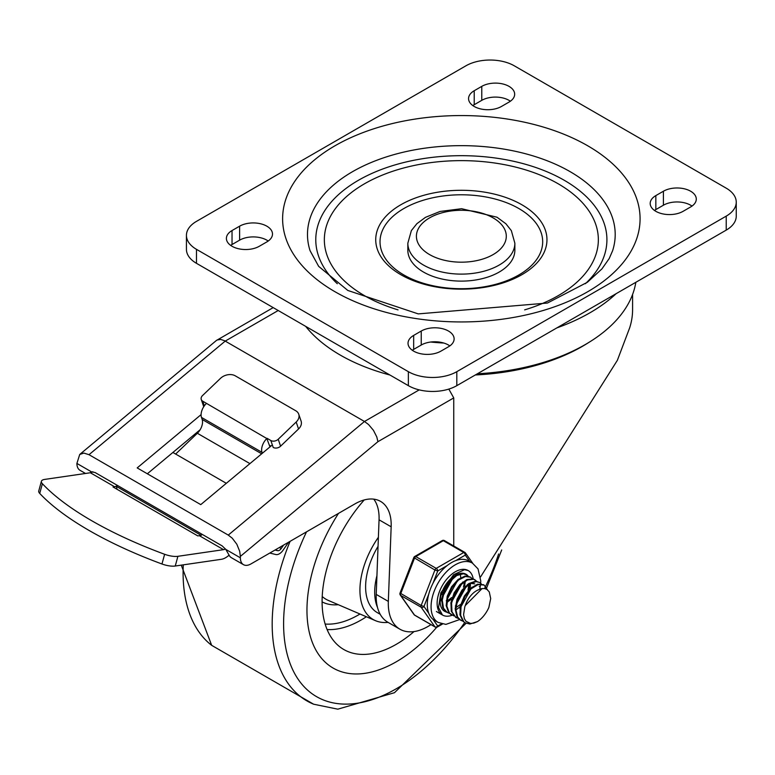 <?xml version="1.0" encoding="UTF-8"?>
<svg xmlns="http://www.w3.org/2000/svg" width="775" height="775" viewBox="0 0 775 775"><rect width="100%" height="100%" fill="white"/><g stroke="black" fill="none" stroke-linecap="round" stroke-linejoin="round"><path stroke-width="1.16" d="M259.286 246.276A19.268 11.121 180 0 1 238.293 248.688A19.268 11.121 180 0 1 226.397 238.419A19.268 11.121 180 0 1 232.035 230.553L239.611 226.184A19.268 11.121 180 0 1 260.603 223.772A19.268 11.121 180 0 1 272.49 234.05A19.268 11.121 180 0 1 266.852 241.907L259.286 246.276M230.679 245.404A19.268 11.121 180 0 1 232.035 244.532L239.611 240.163A19.268 11.121 180 0 1 268.208 241.035M440.907 351.143A19.268 11.121 180 0 1 419.914 353.555A19.268 11.121 180 0 1 408.028 343.277A19.268 11.121 180 0 1 413.666 335.41L421.232 331.041A19.268 11.121 180 0 1 442.234 328.629A19.268 11.121 180 0 1 454.121 338.907A19.268 11.121 180 0 1 448.483 346.774L440.907 351.143M412.31 350.271A19.268 11.121 180 0 1 413.666 349.399L421.232 345.03A19.268 11.121 180 0 1 449.839 345.902M481.779 86.364A19.268 11.121 180 0 1 502.772 83.952A19.268 11.121 180 0 1 514.668 94.23A19.268 11.121 180 0 1 509.02 102.097L501.454 106.466A19.268 11.121 180 0 1 480.461 108.878A19.268 11.121 180 0 1 468.565 98.599A19.268 11.121 180 0 1 474.213 90.733L481.779 86.364L481.779 100.343A19.268 11.121 180 0 1 510.386 101.225M472.847 105.594A19.268 11.121 180 0 1 474.213 104.712L481.779 100.343M663.41 191.231A19.268 11.121 180 0 1 684.403 188.819A19.268 11.121 180 0 1 696.289 199.088A19.268 11.121 180 0 1 690.651 206.954L683.085 211.323A19.268 11.121 180 0 1 662.092 213.735A19.268 11.121 180 0 1 650.196 203.467A19.268 11.121 180 0 1 655.834 195.6L663.41 191.231L663.41 205.21A19.268 11.121 180 0 1 692.007 206.082M654.478 210.451A19.268 11.121 180 0 1 655.834 209.579L663.41 205.21M398.05 309.874A136.991 79.089 180 0 1 364.473 295.653A136.991 79.089 180 0 1 374.809 178.415A136.991 79.089 180 0 1 575.786 196.249A136.991 79.089 180 0 1 524.646 309.874M400.801 274.679A85.618 49.435 0 0 0 544.05 252.524A85.618 49.435 0 0 0 439.183 191.977A85.618 49.435 0 0 0 400.801 274.679M403.833 274.951A81.336 46.965 180 0 1 440.297 196.385A81.336 46.965 180 0 1 539.913 253.9A81.336 46.965 180 0 1 403.833 274.951M423.508 272.064A53.514 30.893 180 0 1 407.834 250.209L407.834 243.224A53.514 30.893 0 0 0 423.508 265.069A53.514 30.893 0 0 0 481.827 271.763A53.514 30.893 0 0 0 514.862 243.224L514.862 250.209A53.514 30.893 180 0 1 481.827 278.758A53.514 30.893 180 0 1 423.508 272.064M726.223 188.17A34.245 19.772 180 0 1 736.25 202.149A34.245 19.772 180 0 1 726.223 216.128L456.804 371.68A34.245 19.772 180 0 1 408.367 371.68L196.472 249.337A34.245 19.772 180 0 1 186.436 235.358A34.245 19.772 180 0 1 196.472 221.379L465.882 65.827A34.245 19.772 180 0 1 514.319 65.827L726.223 188.17M186.436 235.358L186.436 249.337A34.245 19.772 0 0 0 196.472 263.316L408.367 385.659A34.245 19.772 0 0 0 456.804 385.659L726.223 230.117A34.245 19.772 0 0 0 736.25 216.128L736.25 202.149M273.188 307.617L216.428 340.457L79.728 454.46L76.899 463.431A14.987 8.651 120 0 0 79.999 470.289L85.502 473.467M90.065 472.798L91.46 471.839L76.899 463.431M430.978 624.621A56.217 32.453 120 0 1 399.939 629.213A56.217 32.453 120 0 1 388.333 601.41L391.162 526.797A51.373 29.663 -60 0 0 380.554 501.386A51.373 29.663 -60 0 0 354.873 503.934L250.955 563.929A14.987 8.651 -60 0 1 243.466 564.665A14.987 8.651 -60 0 1 240.366 557.806L240.366 556.402L377.919 441.692L376.795 436.935L373.424 430.299L368.551 424.535L364.473 421.484L228.257 535.089L232.258 538.199L236.821 544.224L239.688 551.277L240.366 556.402M240.366 557.806L225.806 549.407L229.371 555.646A14.987 8.651 120 0 0 231.357 557.68L243.466 564.665M305.689 326.382A171.236 98.861 -0 0 0 340.264 355.076A171.236 98.861 -0 0 0 389.97 375.032M448.822 389.089L453.743 397.914L453.743 545.978M480.548 576.949L617.365 360.317L629.639 327.903A171.236 98.861 0 0 0 632.584 309.632L632.584 294.471M217.058 340.022L220.701 339.421L224.556 340.719L364.473 421.484L419.217 389.883M79.728 454.46L83.884 453.084L89.009 454.692L228.257 535.089M373.773 499.148A51.373 29.663 -60 0 1 379.052 519.812L376.224 594.415A56.217 32.453 120 0 0 387.829 622.228L399.939 629.213M225.806 549.407L222.202 545.92L95.063 472.517L91.46 471.839M272.345 444.918L200.764 504.622L137.185 467.916L201.093 414.625M147.337 473.777L200.144 429.738M616.144 293.667A181.892 105.013 180 0 1 556.857 327.893M443.833 343.054A181.892 105.013 180 0 1 430.668 342.037M635.868 282.284L635.461 284.347A175.218 101.157 180 0 1 477.371 373.782M262.328 453.278L262.008 452.358A10.705 6.181 -60 0 1 266.832 438.543L202.73 401.188A5.347 3.904 161.1 0 1 201.258 399.474A5.347 3.904 161.1 0 1 202.537 395.56L220.507 378.345A10.705 7.798 161.1 0 1 235.261 375.827L295.808 410.789A10.705 7.798 161.1 0 1 298.743 414.208A10.705 7.798 161.1 0 1 296.186 422.036L298.549 428.972A10.705 7.798 -18.9 0 0 301.117 421.145L298.743 414.208M273.207 447.437A5.347 3.904 -18.9 0 0 280.589 446.187L278.215 439.251A5.347 3.904 161.1 0 1 270.833 440.51L273.207 447.437M206.286 403.581A10.705 6.181 120 0 0 201.471 417.405L202.168 419.449A10.705 6.181 -60 0 1 197.344 433.264L175.644 454.053L226.31 483.309M41.404 481.275L38.75 490.992A12.846 4.35 15.3 0 0 39.728 493.423A217.901 73.79 15.3 0 0 161.965 563.997A12.846 4.35 15.3 0 0 175.257 566.021L177.901 556.305A12.846 4.35 -164.7 0 1 164.62 554.28A217.901 73.79 -164.7 0 1 42.383 483.707A12.846 4.35 -164.7 0 1 41.404 481.275A12.846 4.35 -164.7 0 1 44.708 479.405L90.355 472.76L114.574 486.739A8.564 4.941 120 0 0 117.471 485.45M229.09 555.142L228.179 555.898A17.128 9.891 -60 0 1 221.321 559.308L175.257 566.021M92.864 471.733A8.564 4.941 -60 0 1 90.355 472.76M177.901 556.305L223.549 549.659A8.564 4.941 120 0 0 225.496 548.971M202.227 534.382A8.564 4.941 -60 0 1 199.33 535.68L197.79 535.903L113.024 486.962L114.574 486.739M172.893 452.464L175.644 454.053M266.832 438.543L269.981 446.894M267.055 438.321L270.833 440.51M278.215 439.251L296.186 422.036M269.419 445.257L270.911 446.119M298.549 428.972L280.589 446.187M288.61 542.19L283.001 550.298A8.564 4.941 -60 0 1 275.852 554.542L269.797 553.05M275.009 550.037L277.605 550.676A4.282 2.47 120 0 0 281.189 548.555L283.582 545.096M117.015 489.267L116.386 486.38L117.49 485.46M228.664 555.491L229.632 556.053M116.386 486.38L200.909 535.176M202.246 534.401L201.151 535.312M396.257 661.802A126.286 72.918 120 0 0 436.713 627.266A126.286 72.918 120 0 1 396.257 661.802A126.286 72.918 120 0 1 333.114 668.06A126.286 72.918 120 0 0 396.257 661.802M338.51 513.379A126.286 72.918 120 0 0 333.114 668.06A126.286 72.918 120 0 1 338.51 513.379M364.221 499.953A104.887 60.557 120 0 0 340.244 647.154A104.887 60.557 120 0 0 396.257 644.325A104.887 60.557 120 0 0 414.024 631.577M376.941 575.612A56.188 32.443 120 0 0 377.493 607.416M378.045 546.356A56.188 32.443 120 0 0 377.251 612.589L380.215 614.304M378.384 537.298A64.218 37.074 120 0 0 375.507 620.678A64.218 37.074 120 0 0 388.11 622.383M441.566 600.373L440.161 601.187M450.633 589.911L451.951 587.624M460.234 574.052L460.573 575.728M460.602 575.97L460.708 577.704M447.931 601.729L447.194 602.272M455.157 592.565L456.475 590.279M444.714 610.642L442.883 609.944M465.203 581.744L465.058 583.246M459.711 595.161L461.028 592.875M442.777 609.828L444.443 610.351M449.258 613.267L447.156 612.415L443.494 608.22L442.254 600.102L444.608 590.434L449.897 581.531L456.746 575.505L463.402 573.771L465.969 574.585L467.713 576.067M469.747 584.369L469.592 585.871M465.969 574.585L462.869 573.403L456.233 575.04L449.374 580.988L444.036 589.852L441.605 599.521L442.777 607.707L446.613 612.105A21.409 12.361 120 0 1 444.588 611.301A21.409 12.361 120 0 1 444.588 586.588A21.409 12.361 120 0 1 465.998 574.227A21.409 12.361 120 0 1 468.187 576.164M453.801 615.883L449.461 613.141L446.846 606.166L447.834 596.837L452.116 587.363L458.558 580.01L465.504 576.503L470.512 577.21L472.246 578.692M469.95 576.881L464.981 576.096L458.044 579.506L451.573 586.801L447.233 596.246L446.168 605.604L448.715 612.657L451.699 615.04M458.335 618.508L455.903 617.452L451.98 611.872L451.563 603.212L454.663 593.514L460.447 585.096L467.412 579.952L473.777 579.274L476.79 581.308M475.056 579.826L473.234 578.935L466.899 579.506L459.933 584.573L454.111 592.933L450.934 602.63L451.273 611.339L455.71 617.355M462.878 621.133L460.786 620.281L457.647 617.113L455.826 609.431L457.628 599.869L462.52 590.686L469.233 584.079L476.044 581.599L479.599 582.451L481.333 583.933M479.599 582.451L475.511 581.211L468.72 583.594L461.987 590.133L457.037 599.278L455.167 608.859L456.921 616.6L460.127 619.903L462.607 620.843M482.137 588.506L465.271 605.566L464.835 606.748L463.576 614.614L464.37 618.663L466.017 621.327L470.522 623.429L473.816 623.1L477.487 621.589L469.902 624.03L465.32 622.906L463.818 621.792L460.641 615.369L461.057 606.273L464.864 596.663L471.064 588.835L478.049 584.631L484.046 585.018L487.485 589.804M483.6 584.767L477.536 584.205L470.551 588.322L464.322 596.091L460.447 605.682L459.953 614.817L463.062 621.308L464.981 622.693M477.487 621.589A21.08 12.177 120 0 0 488.86 607.445L490.701 598.571L489.267 591.916L486.971 589.436L484.462 588.506L481.062 588.719L477.652 590.153A17.428 10.065 120 0 0 465.271 605.566M471.897 587.198L459.904 608.675M474.717 583.856L470.377 583.362M467.354 584.573L455.371 606.04M462.82 581.957L450.827 603.405M468.042 590.182L468.691 584.854M458.277 579.332L446.284 600.809M456.272 607.387L460.36 604.529M469.311 589.019L469.514 584.466M458.635 597.36L462.365 590.889M453.733 576.707L441.74 598.164M457.473 600.305L464.283 588.496M464.767 586.394L464.971 581.841M447.185 601.129L451.699 597.515M454.092 594.745L457.822 588.273M447.194 602.146L451.273 599.288M452.929 597.68L459.74 585.871M440.229 599.714L441.643 599.065M449.558 592.11L453.288 585.648M441.585 593.272L442.612 592.274M441.072 594.967L442.196 594.038M440.181 600.567L441.576 600.044M452.106 615.253A25.682 14.832 -60 0 1 442.448 615.011A25.682 14.832 -60 0 1 442.448 585.348A25.682 14.832 -60 0 1 468.129 570.516A25.682 14.832 -60 0 1 473.196 578.915A25.682 14.832 -60 0 0 468.129 570.516L464.554 569.693L453.569 574.711L440.859 592.856L438.524 607.503L442.448 615.011A25.682 14.832 -60 0 0 452.106 615.253M456.494 609.489A21.409 12.361 120 0 0 460.03 606.631M469.989 588.477A21.409 12.361 120 0 0 470.425 584.118M463.44 587.101A21.409 12.361 120 0 0 464.128 583.788A21.409 12.361 -60 0 1 463.44 587.101M480.655 583.226L480.762 580.969L478.03 568.889L472.411 563.105L468.633 560.926A34.245 19.772 120 0 0 455.768 560.596L465.271 555.103A2.141 1.686 -35.1 0 0 465.068 552.604A2.141 1.24 -60 0 0 464.826 552.381A2.141 1.24 -60 0 0 463.76 552.488A2.141 1.24 60 0 1 465.271 555.103L469.853 561.623M432.993 583.246L437.739 571.001A2.141 1.24 -120 0 0 436.228 568.375L415.797 556.586A2.141 1.24 -120 0 0 414.722 556.479A2.141 2.141 0 0 0 413.802 557.554L434.92 570.012L437.739 571.001L447.243 565.518A34.245 19.772 120 0 0 432.993 583.246A34.245 19.772 120 0 0 428.73 594.231A34.245 19.772 120 0 0 428.73 613.228A34.245 19.772 120 0 0 432.993 619.293A34.245 19.772 120 0 0 434.387 620.242L438.166 622.422L445.877 624.398L459.604 619.574M428.73 613.228L423.983 606.476L421.154 605.478L400.036 593.03A2.141 2.141 0 0 0 400.278 595.035A2.141 1.686 -35.1 0 0 400.723 595.433L421.154 607.232A2.141 1.686 -35.1 0 0 423.983 606.476L428.73 594.231M441.566 623.846L437.739 626.055A2.141 1.686 144.9 0 1 434.92 626.81L414.489 615.011A2.141 1.686 144.9 0 1 414.044 614.614A2.141 2.141 0 0 0 414.722 615.234A2.141 1.24 120 0 0 415.042 615.331M444.637 540.805A2.141 1.24 120 0 0 444.395 540.582A2.141 2.141 0 0 0 442.254 540.582A2.141 1.24 60 0 1 443.319 540.688L463.76 552.488L436.228 568.375A2.141 1.24 -60 0 0 434.92 570.012L421.154 605.478A2.141 1.24 -60 0 0 421.154 607.232L434.92 626.81A2.141 1.24 -60 0 0 435.162 627.033A2.141 2.141 0 0 0 437.303 627.033A2.141 1.24 -120 0 0 437.739 626.055L432.993 619.293M455.768 560.596A34.245 19.772 120 0 0 447.243 565.518M232.035 230.553L232.035 244.532M239.611 226.184L239.611 240.163M413.666 335.41L413.666 349.399M421.232 331.041L421.232 345.03M474.213 90.733L474.213 104.712M655.834 195.6L655.834 209.579M334.965 291.72A178.734 103.191 0 0 0 633.989 245.462A178.734 103.191 0 0 0 415.09 119.079A178.734 103.191 0 0 0 334.965 291.72M612.618 250.703A153.867 88.834 0 0 0 461.348 145.652A153.867 88.834 0 0 0 310.068 250.703L318.67 266.358L347.801 290.451L418.248 313.894L547.45 303.035L587.431 282.226L601.923 268.906L609.198 258.559L612.618 250.703M429.563 254.578A44.95 25.953 180 0 1 449.713 211.168A44.95 25.953 180 0 1 504.767 242.953A44.95 25.953 180 0 1 429.563 254.578M337.309 283.718A145.574 84.049 180 0 1 366.769 175.838A145.574 84.049 180 0 1 555.927 175.838A145.574 84.049 180 0 1 585.387 283.718M726.223 216.128L726.223 230.117M408.367 371.68L408.367 385.659M456.804 385.659L456.804 371.68M196.472 263.316L196.472 249.337M339.896 346.125A171.236 98.861 0 0 0 340.264 346.338A171.236 98.861 0 0 0 340.622 346.551M475.327 374.964A171.236 98.861 0 0 0 588.487 342.657M89.009 454.692L225.225 341.097L278.206 310.513M377.919 441.692L453.743 397.914M388.333 601.41L376.224 594.415M391.162 526.797L379.052 519.812M204.319 405.858L202.73 401.188M201.471 417.405L262.008 452.358M197.344 433.264L249.918 463.615M261.688 453.811L202.168 419.449M39.728 493.423L42.383 483.707M164.62 554.28L161.965 563.997M199.33 535.68L223.549 549.659M281.189 548.555L279.378 547.518M275.755 549.611L277.605 550.676M306.522 531.844A159.33 91.983 120 0 0 295.353 674.792A159.33 91.983 120 0 0 396.257 688.772A159.33 91.983 120 0 0 464.68 622.528L465.32 622.906M484.549 588.516A159.33 91.983 120 0 0 485.508 586.559M485.634 586.288A159.33 91.983 120 0 0 498.606 553.97M290.102 541.328A167.836 96.904 120 0 0 313.613 704.204L337.803 709.173L394.485 692.695L466.095 623.294M183.278 564.859A167.836 96.904 120 0 0 211.672 645.342L313.613 704.204M327.108 629.552A99.917 57.689 120 0 0 361.15 620A99.917 57.689 120 0 0 366.372 616.755M322.216 596.527A70.263 40.562 120 0 0 328.513 600.509L375.507 620.678M322.1 601.894A74.526 43.022 120 0 0 338.268 604.694M325.151 624.049A95.664 55.228 120 0 0 358.418 614.943A95.664 55.228 120 0 0 359.988 614.023M435.162 627.033L414.722 615.234A2.141 1.24 120 0 1 414.489 615.011L400.723 595.433A2.141 1.24 120 0 1 400.723 593.689L414.489 558.213A2.141 1.24 120 0 1 415.797 556.586L443.319 540.688A2.141 1.24 120 0 1 444.395 540.582L464.826 552.381A2.141 2.141 0 0 1 465.504 553.001L472.75 563.309M472.411 563.105A34.245 19.772 120 0 0 438.912 581.628A34.245 19.772 120 0 0 436.78 621.482A34.245 19.772 120 0 0 438.166 622.422M514.862 243.224L511.345 230.63L505.891 223.762L496.988 217.213L461.619 208.708L440.016 211.468L425.475 217.349L416.882 223.684L411.36 230.601L407.834 243.224M201.258 399.474L203.622 406.41M486.099 588.971L486.438 588.273M486.681 587.779L501.696 549.959M181.263 565.149L211.672 645.342M446.497 612.037L447.078 612.366M469.853 576.833L470.425 577.162M455.584 617.278L456.243 617.656M460.127 619.903L460.786 620.281M483.474 584.689L484.007 584.999M479.26 586.481L480.151 586.995L480.558 584.214M436.393 611.514L442.448 615.011M442.457 624.059L437.303 627.033M400.278 595.035L414.044 614.614M442.254 540.582L414.722 556.479M413.802 557.554L400.036 593.03M479.87 588.525L480.142 587.13"/></g></svg>
